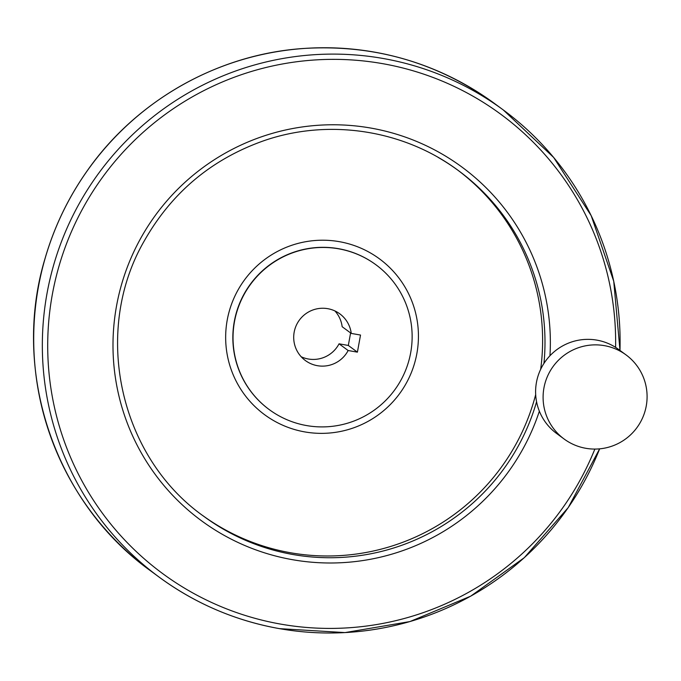 <?xml version="1.0" encoding="UTF-8"?>
<svg xmlns="http://www.w3.org/2000/svg" width="681" height="681" viewBox="0 0 681 681"><rect width="100%" height="100%" fill="white"/><g stroke="black" fill="none" stroke-linecap="round" stroke-linejoin="round"><path stroke-width="1.02" d="M301.164 356.742A29.011 28.823 126.4 0 0 339.053 343.82L348.144 350.519L357.406 352.154L348.323 345.454L350.596 332.932M357.406 352.154L360.521 335.052L351.251 333.418L342.16 326.718A29.011 28.823 126.4 0 0 334.916 310.936M339.053 343.82L348.323 345.454M348.144 350.519A29.011 28.823 -53.6 0 1 305.377 360.538A29.011 28.823 -53.6 0 1 299.385 320.087A29.011 28.823 -53.6 0 1 351.251 333.418M306.527 425.557A89.935 89.347 126.4 0 0 404.744 372.371A89.935 89.347 126.4 0 0 375.938 264.781A89.935 89.347 126.4 0 0 250.659 284.181A89.935 89.347 126.4 0 0 269.233 409.587A89.935 89.347 126.4 0 0 306.527 425.557M202.674 515.5A214.685 213.281 126.4 0 0 290.506 552.751A214.685 213.281 126.4 0 0 535.683 394.605M540.663 369.323A214.685 213.281 126.4 0 0 457.385 169.841M626.069 354.929L618.578 349.413A52.224 51.875 126.4 0 0 545.839 360.675A52.224 51.875 126.4 0 0 556.624 433.491L564.115 439.015A52.224 51.875 126.4 0 0 642.796 417.402A52.224 51.875 126.4 0 0 553.33 366.199A52.224 51.875 126.4 0 0 564.115 439.015M494.687 103.631A290.123 288.216 126.4 0 0 90.564 166.215A290.123 288.216 126.4 0 0 150.484 570.746C54.718 502.186 10.641 371.171 45.235 257.861C54.454 226.279 68.585 197.064 87.628 170.216C136.745 100.303 217.98 54.378 302.909 48.521C373.503 44.027 437.432 62.397 494.687 103.631L503.327 109.99A290.123 288.216 126.4 0 0 99.196 172.574A290.123 288.216 126.4 0 0 159.116 577.105A290.123 288.216 126.4 0 0 279.414 628.631A290.123 288.216 126.4 0 0 599.646 448.839L568.243 507.583L524.293 557.679L470.707 596.164L409.911 621.574L345.037 632.589L279.44 628.64C235.337 620.723 195.226 603.545 159.116 577.105L150.484 570.746M619.974 350.443A290.123 288.216 126.4 0 0 503.327 109.99L553.67 157.473L591.202 215.69L613.743 281.279L619.999 350.451M615.598 347.37A285.186 283.313 126.4 0 0 352.239 59.979A285.186 283.313 126.4 0 0 49.968 309.795A285.186 283.313 126.4 0 0 280.751 624.119A285.186 283.313 126.4 0 0 594.862 449.068M549.959 355.746A219.622 218.175 126.4 0 0 353.592 125.738A219.622 218.175 126.4 0 0 115.14 314.596A219.622 218.175 126.4 0 0 292.455 559.688A219.622 218.175 126.4 0 0 539.361 411.196M543.94 363.424A214.685 213.281 126.4 0 0 458.577 170.718C403.91 129.824 328.966 118.222 264.134 140.626C211.595 159.116 171.578 192.646 144.091 241.236C91.986 331.664 119.149 456.662 203.866 516.385A214.685 213.281 126.4 0 0 292.881 554.504A214.685 213.281 126.4 0 0 536.568 401.79M458.517 170.676L458.577 170.718A214.685 213.281 126.4 0 0 438.172 157.422M304.765 431.907A96.796 96.157 126.4 0 0 412.814 303.717A96.796 96.157 126.4 0 0 248.574 274.749A96.796 96.157 126.4 0 0 304.765 431.907M375.938 264.781L375.75 264.645A89.935 89.347 126.4 0 0 250.472 284.045A89.935 89.347 126.4 0 0 269.046 409.451L269.233 409.587"/></g></svg>

